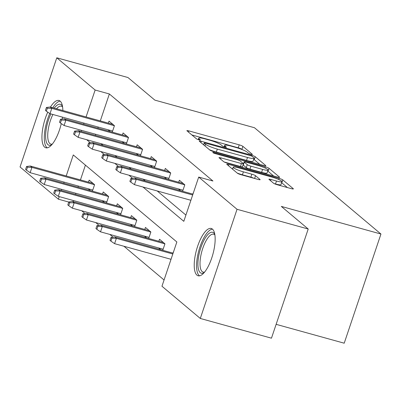 <?xml version="1.0" encoding="UTF-8"?>
<svg xmlns="http://www.w3.org/2000/svg" width="401" height="401" viewBox="0 0 401 401"><rect width="100%" height="100%" fill="white"/><g stroke="black" fill="none" stroke-linecap="round" stroke-linejoin="round"><path stroke-width="0.6" d="M250.981 154.255A2.16 0.316 18.6 0 0 252.409 154.425A2.16 0.316 18.6 0 0 252.314 154.28L242.906 146.37A3.088 0.451 18.6 0 0 239.227 144.851L188.931 130.911A3.088 0.451 18.6 0 0 186.891 130.671A3.088 0.451 18.6 0 0 187.026 130.881L196.435 138.791A2.16 0.316 18.6 0 0 199.011 139.854A2.16 0.316 18.6 0 0 200.44 140.024A2.16 0.316 18.6 0 0 200.345 139.874L199.127 138.851A9.885 1.444 18.6 0 1 198.701 138.175A9.885 1.444 18.6 0 1 205.237 138.946L209.427 140.109A9.885 1.444 18.6 0 1 221.202 144.967L222.42 145.994A2.16 0.316 18.6 0 0 224.996 147.057A2.16 0.316 18.6 0 0 226.425 147.222A2.16 0.316 18.6 0 0 226.329 147.077L225.111 146.054A9.885 1.444 18.6 0 1 224.685 145.378A9.885 1.444 18.6 0 1 231.222 146.149L235.412 147.312A9.885 1.444 18.6 0 1 247.186 152.169L248.404 153.192A2.16 0.316 18.6 0 0 250.981 154.255M196.946 275.141A24.546 8.466 105.5 0 1 197.071 248.024A24.546 8.466 105.5 0 1 211.247 228.47A24.546 8.466 105.5 0 1 212.435 229.111A24.546 8.466 105.5 0 1 212.309 256.224A24.546 8.466 105.5 0 1 198.134 275.778A24.546 8.466 105.5 0 1 196.946 275.141M61.278 123.593A24.546 8.466 105.5 0 1 45.849 147.789A24.546 8.466 105.5 0 1 44.656 147.152A24.546 8.466 105.5 0 1 47.754 112.145M50.441 107.082A24.546 8.466 105.5 0 1 58.957 100.481A24.546 8.466 105.5 0 1 60.15 101.122A24.546 8.466 105.5 0 1 62.862 110.526M273.552 183.222A3.088 0.451 18.6 0 0 277.231 184.741L291.342 188.65A3.088 0.451 18.6 0 0 293.382 188.891A3.088 0.451 18.6 0 0 293.246 188.681L282.8 179.899A3.088 0.451 18.6 0 0 279.121 178.38L228.826 164.44A3.088 0.451 18.6 0 0 226.786 164.199A3.088 0.451 18.6 0 0 226.916 164.41L237.367 173.192A3.088 0.451 18.6 0 0 241.046 174.711L258.089 179.437A3.088 0.451 18.6 0 0 260.134 179.678A3.088 0.451 18.6 0 0 259.998 179.468L255.527 175.708A3.088 0.451 18.6 0 0 251.848 174.189L243.397 171.849A8.261 1.208 18.6 0 1 233.197 167.222A8.261 1.208 18.6 0 1 238.66 167.864L271.768 177.041A8.261 1.208 18.6 0 1 281.968 181.668A8.261 1.208 18.6 0 1 276.505 181.021L270.986 179.493A3.088 0.451 18.6 0 0 268.946 179.252A3.088 0.451 18.6 0 0 269.081 179.463L273.552 183.222M68.756 202.064L58.391 199.192L20.05 166.966L56.787 57.799L127.954 77.523L154.836 100.12L254.465 127.729L380.95 234.034L281.322 206.42L308.209 229.016L237.041 209.292L200.305 318.459L161.964 286.239L176.856 241.978L73.288 154.936L66.21 175.969M56.787 57.799L95.132 90.024L86.07 116.957M142.987 187.021L183.808 221.327L198.701 177.072L212.936 181.011L109.363 93.969L95.132 90.024M198.701 177.072L237.041 209.292M263.798 165.503A3.088 0.451 18.6 0 0 265.843 165.743A3.088 0.451 18.6 0 0 265.708 165.533L255.257 156.751A3.088 0.451 18.6 0 0 251.577 155.232L201.287 141.297A3.088 0.451 18.6 0 0 199.247 141.052A3.088 0.451 18.6 0 0 199.377 141.267L209.828 150.049A3.088 0.451 18.6 0 0 213.507 151.568L263.798 165.503M269.031 168.325L279.477 177.107A3.088 0.451 18.6 0 1 279.612 177.317A3.088 0.451 18.6 0 1 277.572 177.077L227.277 163.137A3.088 0.451 18.6 0 1 223.598 161.618L219.126 157.864A3.088 0.451 18.6 0 1 218.991 157.653A3.088 0.451 18.6 0 1 221.036 157.894L241.432 163.543A3.088 0.451 18.6 0 0 243.472 163.783A3.088 0.451 18.6 0 0 243.337 163.573L240.374 161.082A3.088 0.451 18.6 0 0 236.695 159.563L215.457 153.678A2.16 0.316 18.6 0 1 212.791 152.465A2.16 0.316 18.6 0 1 214.219 152.636L265.352 166.806A3.088 0.451 18.6 0 1 269.031 168.325L268.038 171.277L273.642 175.989M62.451 117.132A24.546 8.466 105.5 0 1 62.17 119.092M276.129 324.334L344.213 343.201L380.95 234.034M109.363 93.969L100.3 120.901M98.23 127.052L97.859 128.155M95.789 134.3L95.418 135.403M100.927 143.653L103.067 145.453M114.997 155.478L117.142 157.282M129.072 167.307L131.217 169.107M143.147 179.137L145.287 180.936M157.222 190.966L185.909 215.076M108.054 129.774L110.195 131.573M108.345 123.132L109.022 121.122L114.435 125.673L112.255 132.145M122.13 141.598L124.27 143.403M122.42 134.962L123.097 132.952L128.51 137.503L126.33 143.974M136.2 153.428L138.345 155.227M136.495 146.786L137.167 144.781L142.581 149.327L140.405 155.799M150.275 165.257L152.42 167.057M150.565 158.616L151.242 156.606L156.656 161.157L154.48 167.628M164.35 177.087L166.49 178.886M164.641 170.445L165.317 168.435L170.731 172.986L168.55 179.458M178.425 188.911L180.565 190.716M178.716 182.275L179.392 180.265L184.806 184.816L182.625 191.287M192.791 194.104L193.608 192.209M81.704 210.766L84.987 213.527M95.774 222.595L99.062 225.357M109.849 234.42L113.137 237.186M123.924 246.249L164.064 279.988M85.418 165.127L80.441 179.914M78.37 186.059L78 187.162M75.934 193.312L75.558 194.415M73.493 200.56L73.122 201.668M88.195 188.781L90.335 190.58M88.486 182.139L89.162 180.134L94.576 184.681L92.4 191.152M102.27 200.61L104.41 202.41M102.561 193.969L103.237 191.959L108.651 196.51L106.471 202.981M116.34 212.44L118.485 214.239M116.636 205.798L117.313 203.788L122.726 208.34L120.546 214.811M130.415 224.264L132.561 226.069M130.711 217.628L131.383 215.618L136.796 220.169L134.621 226.64M144.49 236.094L146.631 237.893M144.781 229.452L145.458 227.447L150.871 231.994L148.696 238.465M158.565 247.923L160.706 249.723M158.856 241.282L159.533 239.272L164.946 243.823L162.766 250.294M172.931 253.111L173.748 251.221M308.209 229.016L271.467 338.183L200.305 318.459M64.14 182.114L63.769 183.217M61.699 189.367L61.328 190.47M59.258 196.615L58.391 199.192M86.691 139.708L90.31 142.746M100.766 151.538L104.385 154.575M114.841 163.362L118.455 166.405M128.916 175.192L132.53 178.234M83.999 123.107L83.629 124.21M81.558 130.355L81.187 131.463M242.314 149.658L241.913 149.322A3.088 0.451 18.6 0 0 238.234 147.804L191.863 134.952M259.873 164.415L254.264 159.703A3.088 0.451 18.6 0 0 253.663 159.332M252.319 156.485A2.16 0.316 18.6 0 0 249.748 155.423L205.598 143.187A2.16 0.316 18.6 0 0 204.169 143.022A2.16 0.316 18.6 0 0 204.264 143.167L205.548 144.245A9.885 1.444 18.6 0 0 217.322 149.107L247.497 157.468A9.885 1.444 18.6 0 0 254.034 158.24A9.885 1.444 18.6 0 0 253.607 157.568L252.319 156.485M209.422 149.708A9.885 1.444 18.6 0 0 216.329 152.059L217.322 149.107M254.034 158.24L253.041 161.192A9.885 1.444 18.6 0 1 246.505 160.42L216.329 152.059M224.219 161.999L240.44 166.495A3.088 0.451 18.6 0 0 242.48 166.736L243.472 163.783M262.595 169.412A8.261 1.208 18.6 0 0 268.058 170.054A8.261 1.208 18.6 0 0 257.858 165.428L246.194 162.194A3.088 0.451 18.6 0 0 244.149 161.954A3.088 0.451 18.6 0 0 244.284 162.164L247.252 164.661A3.088 0.451 18.6 0 0 250.931 166.179L262.595 169.412L261.602 172.36A8.261 1.208 18.6 0 0 267.066 173.006L268.058 170.054M244.149 161.954L243.156 164.906A3.088 0.451 18.6 0 0 243.292 165.117L244.284 162.164M261.602 172.36L249.938 169.127A3.088 0.451 18.6 0 1 246.259 167.608L243.292 165.117M268.038 171.277A3.088 0.451 18.6 0 0 267.718 171.062M281.968 181.668L280.976 184.615A8.261 1.208 18.6 0 1 275.512 183.974L274.174 183.603M237.217 173.067A8.261 1.208 18.6 0 0 242.404 174.796L243.397 171.849M253.913 178.28A3.088 0.451 18.6 0 0 250.856 177.137L242.404 174.796M232.685 168.736L231.758 168.48M287.417 187.563L281.808 182.851A3.088 0.451 18.6 0 0 281.617 182.711M26.571 166.475L25.579 169.428L26.481 170.184L27.474 167.232L26.571 166.475L30.306 166.019L31.93 167.382L30.145 172.691L92.771 190.049M27.474 167.232L31.93 167.382L94.556 184.736M30.306 166.019L93.062 183.407M30.145 172.691L26.481 170.184M47.333 108.225L46.431 107.463L45.433 110.415L46.336 111.172L47.333 108.225L51.789 108.37L50.165 107.007L112.922 124.4M114.415 125.729L51.789 108.37L50 113.683L112.631 131.042M46.336 111.172L50 113.683M50.165 107.007L46.431 107.463M51.914 144.581A21.243 7.323 105.5 0 1 46.055 130.295A21.243 7.323 105.5 0 1 50.877 113.924M52.887 114.48A19.669 6.782 -74.5 0 0 48.12 130.28A19.669 6.782 -74.5 0 0 50.852 144.114A19.669 6.782 -74.5 0 0 52.336 144.074M60.195 101.162A24.386 8.411 -74.5 0 0 52.787 107.734M49.764 113.518A24.386 8.411 -74.5 0 0 44.777 131.112A24.386 8.411 -74.5 0 0 47.258 147.844M54.25 108.14A21.243 7.323 105.5 0 1 62.506 106.36M62.606 107.007A19.669 6.782 -74.5 0 0 61.358 106.21A19.669 6.782 -74.5 0 0 56.511 108.766M204.199 272.57A21.243 7.323 105.5 0 1 200.264 272.67A21.243 7.323 105.5 0 1 200.876 247.638A21.243 7.323 105.5 0 1 213.668 232.841A21.243 7.323 105.5 0 1 214.796 234.349M214.896 234.996A19.669 6.782 -74.5 0 0 214.595 234.71A19.669 6.782 -74.5 0 0 213.643 234.199A19.669 6.782 -74.5 0 0 202.284 249.868A19.669 6.782 -74.5 0 0 202.184 271.592A19.669 6.782 -74.5 0 0 203.137 272.104A19.669 6.782 -74.5 0 0 204.62 272.063M212.485 229.151A24.386 8.411 -74.5 0 0 198.991 250.059A24.386 8.411 -74.5 0 0 199.272 275.622A24.386 8.411 -74.5 0 0 199.548 275.833M40.641 178.305L39.649 181.252L40.551 182.014L41.544 179.062L40.641 178.305L44.381 177.844L46.005 179.212L44.215 184.52L106.841 201.878M41.544 179.062L46.005 179.212L108.631 196.565M44.381 177.844L107.137 195.237M44.215 184.52L40.551 182.014M54.716 190.129L53.724 193.081L54.626 193.838L55.619 190.891L54.716 190.129L58.456 189.673L60.08 191.036L58.29 196.35L120.917 213.708M55.619 190.891L60.08 191.036L122.706 208.395M58.456 189.673L121.207 207.066M58.29 196.35L54.626 193.838M61.403 120.054L60.501 119.292L59.508 122.245L60.411 123.002L61.403 120.054L65.864 120.2L64.24 118.836L126.997 136.23M128.49 137.558L65.864 120.2L64.075 125.513L126.701 142.866M60.411 123.002L64.075 125.513M64.24 118.836L60.501 119.292M75.478 131.879L74.576 131.122L73.584 134.074L74.486 134.831L75.478 131.879L79.939 132.029L78.315 130.666L141.067 148.054M142.566 149.388L79.939 132.029L78.15 137.337L140.776 154.696M74.486 134.831L78.15 137.337M78.315 130.666L74.576 131.122M68.792 201.959L67.799 204.911L68.701 205.668L69.694 202.721L68.792 201.959L72.531 201.502L74.15 202.866L72.365 208.179L134.992 225.532M69.694 202.721L74.15 202.866L136.781 220.224M72.531 201.502L135.282 218.896M72.365 208.179L68.701 205.668M82.867 213.788L81.874 216.74L82.776 217.497L83.769 214.545L82.867 213.788L86.601 213.332L88.225 214.695L86.441 220.004L149.067 237.362M83.769 214.545L88.225 214.695L150.851 232.054M86.601 213.332L149.357 230.72M86.441 220.004L82.776 217.497M96.942 225.618L95.944 228.565L96.847 229.327L97.844 226.375L96.942 225.618L100.676 225.156L102.3 226.525L100.511 231.833L163.137 249.191M97.844 226.375L102.3 226.525L164.926 243.878M100.676 225.156L163.433 242.55M100.511 231.833L96.847 229.327M89.553 143.708L88.651 142.951L87.659 145.899L88.561 146.661L89.553 143.708L94.009 143.859L92.385 142.49L155.142 159.884M156.636 161.212L94.009 143.859L92.225 149.167L154.851 166.525M88.561 146.661L92.225 149.167M92.385 142.49L88.651 142.951M103.628 155.538L102.726 154.781L101.734 157.728L102.636 158.485L103.628 155.538L108.085 155.683L106.46 154.32L169.217 171.713M170.711 173.042L108.085 155.683L106.3 160.996L168.926 178.355M102.636 158.485L106.3 160.996M106.46 154.32L102.726 154.781M117.699 167.367L116.796 166.605L115.804 169.558L116.706 170.315L117.699 167.367L122.16 167.513L120.536 166.149L183.292 183.543M184.786 184.871L122.16 167.513L120.37 172.826L182.996 190.179M116.706 170.315L120.37 172.826M120.536 166.149L116.796 166.605M111.012 237.447L110.019 240.394L110.922 241.151L111.914 238.204L111.012 237.447L114.751 236.986L116.375 238.349L114.586 243.663L171.026 259.307M111.914 238.204L116.375 238.349L172.811 253.993M114.751 236.986L173.097 253.156M114.586 243.663L110.922 241.151M131.774 179.192L130.871 178.435L129.879 181.387L130.781 182.144L131.774 179.192L136.235 179.342L134.611 177.979L192.956 194.149M192.67 194.986L136.235 179.342L134.445 184.655L190.886 200.294M130.781 182.144L134.445 184.655M134.611 177.979L130.871 178.435M224.796 146.997L225.111 146.054M198.811 139.799L199.127 138.851M188.52 132.14L188.931 130.911M238.234 147.804L239.227 144.851M241.913 149.322L242.906 146.37M200.876 142.52L201.287 141.297M251.332 155.969L251.577 155.232M254.264 159.703L255.257 156.751M265.607 165.834L265.708 165.533M203.688 144.886L204.264 143.167M204.971 145.964L205.548 144.245M246.505 160.42L247.497 157.468M279.377 177.407L279.477 177.107M220.62 159.117L221.036 157.894M240.44 166.495L241.432 163.543M214.029 153.197L214.219 152.636M264.961 167.959L265.352 166.806M246.259 167.608L247.252 164.661M249.938 169.127L250.931 166.179M270.575 180.721L270.986 179.493M275.512 183.974L276.505 181.021M250.856 177.137L251.848 174.189M254.6 178.47L255.527 175.708M259.898 179.763L259.998 179.468M228.415 165.668L228.826 164.44M278.74 179.513L279.121 178.38M281.808 182.851L282.8 179.899M293.146 188.976L293.246 188.681M224.204 146.811L224.685 145.378M198.219 139.608L198.701 138.175M203.573 144.791L204.169 143.022M232.55 169.142L233.197 167.222"/></g></svg>

